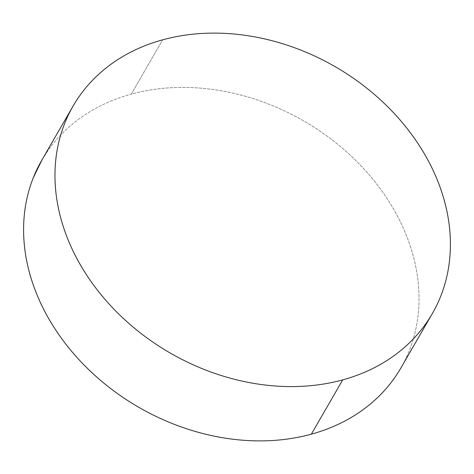 <?xml version="1.0" encoding="UTF-8"?>
<svg xmlns="http://www.w3.org/2000/svg" width="474" height="474" viewBox="0 0 474 474"><rect width="100%" height="100%" fill="white"/><g stroke="black" fill="none" stroke-linecap="round" stroke-linejoin="round"><path stroke-width="0.36" stroke-dasharray="2.37 1.78" d="M400.921 367.931A207.434 165.23 30 0 0 358.202 162.92A207.434 165.23 30 0 0 131.286 94.119L162.659 39.822L131.286 94.119A207.434 165.23 30 0 0 41.706 160.366M42.079 159.72L48.662 149.577C54.984 140.742 62.361 132.726 70.774 125.527C79.194 118.328 88.49 112.083 98.675 106.798C108.86 101.513 119.726 97.288 131.286 94.119C142.846 90.949 154.868 88.905 167.358 87.974C179.847 87.044 192.562 87.252 205.509 88.597C218.449 89.942 231.365 92.4 244.258 95.967C257.151 99.534 269.777 104.15 282.131 109.802C294.484 115.455 306.328 122.043 317.663 129.568C329.003 137.093 339.615 145.405 349.498 154.506C359.381 163.607 368.351 173.324 376.403 183.657C384.455 193.984 391.435 204.732 397.348 215.901C403.261 227.064 407.984 238.428 411.527 249.999C415.07 261.565 417.363 273.113 418.4 284.637C419.437 296.167 419.206 307.454 417.695 318.492C416.19 329.537 413.441 340.125 409.447 350.262C405.454 360.394 400.293 369.88 393.965 378.714M432.294 313.634L431.921 314.28"/><path stroke-width="0.71" d="M342.714 379.881A207.434 165.23 -150 0 1 115.798 311.08A207.434 165.23 -150 0 1 73.079 106.069A207.434 165.23 -150 0 1 162.659 39.822A207.434 165.23 -150 0 1 389.575 108.623A207.434 165.23 -150 0 1 432.294 313.634A207.434 165.23 -150 0 1 342.714 379.881L311.341 434.178L342.714 379.881C331.154 383.051 319.132 385.095 306.642 386.026C294.153 386.956 281.438 386.748 268.491 385.403C255.551 384.059 242.635 381.6 229.742 378.033C216.849 374.466 204.223 369.85 191.869 364.198C179.516 358.545 167.672 351.957 156.337 344.432C144.997 336.907 134.385 328.595 124.502 319.494C114.619 310.393 105.649 300.676 97.597 290.343C89.545 280.016 82.565 269.268 76.652 258.099C70.739 246.936 66.016 235.572 62.473 224.001C58.93 212.435 56.637 200.887 55.6 189.363C54.563 177.833 54.794 166.546 56.305 155.508C57.81 144.463 60.559 133.875 64.553 123.738C68.546 113.606 73.707 104.12 80.035 95.286C86.357 86.446 93.733 78.429 102.147 71.23C110.566 64.031 119.863 57.787 130.048 52.501C140.233 47.216 151.099 42.992 162.659 39.822C174.219 36.652 186.241 34.608 198.73 33.678C211.22 32.747 223.935 32.955 236.882 34.3C249.822 35.645 262.738 38.104 275.631 41.671C288.53 45.243 301.15 49.853 313.504 55.505C325.857 61.164 337.701 67.746 349.036 75.271C360.376 82.796 370.988 91.109 380.871 100.21C390.754 109.31 399.724 119.027 407.776 129.361C415.828 139.694 422.808 150.442 428.721 161.604C434.634 172.767 439.357 184.137 442.9 195.703C446.443 207.268 448.736 218.816 449.773 230.346C450.81 241.87 450.578 253.157 449.068 264.196C447.563 275.24 444.813 285.828 440.82 295.966C436.827 306.097 431.666 315.583 425.338 324.423C419.016 333.258 411.639 341.274 403.226 348.473C394.806 355.672 385.51 361.917 375.325 367.202C365.14 372.487 354.274 376.712 342.714 379.881M73.079 106.069L41.706 160.366A207.434 165.23 30 0 0 84.425 365.377A207.434 165.23 30 0 0 311.341 434.178A207.434 165.23 30 0 0 400.921 367.931L431.921 314.28M393.965 378.714C387.643 387.554 380.267 395.571 371.853 402.77C363.434 409.969 354.137 416.213 343.952 421.499C333.767 426.784 322.901 431.008 311.341 434.178C299.781 437.348 287.759 439.392 275.27 440.322C262.78 441.253 250.065 441.045 237.119 439.7C224.178 438.355 211.262 435.896 198.369 432.329C185.47 428.757 172.85 424.147 160.496 418.495C148.143 412.836 136.299 406.254 124.964 398.729C113.624 391.204 103.012 382.891 93.129 373.79C83.246 364.69 74.276 354.973 66.224 344.639C58.172 334.306 51.192 323.558 45.279 312.396C39.366 301.233 34.643 289.863 31.1 278.297C27.557 266.732 25.264 255.184 24.227 243.654C23.19 232.13 23.422 220.843 24.932 209.804C26.437 198.76 29.187 188.172 33.18 178.034L42.079 159.72"/></g></svg>
